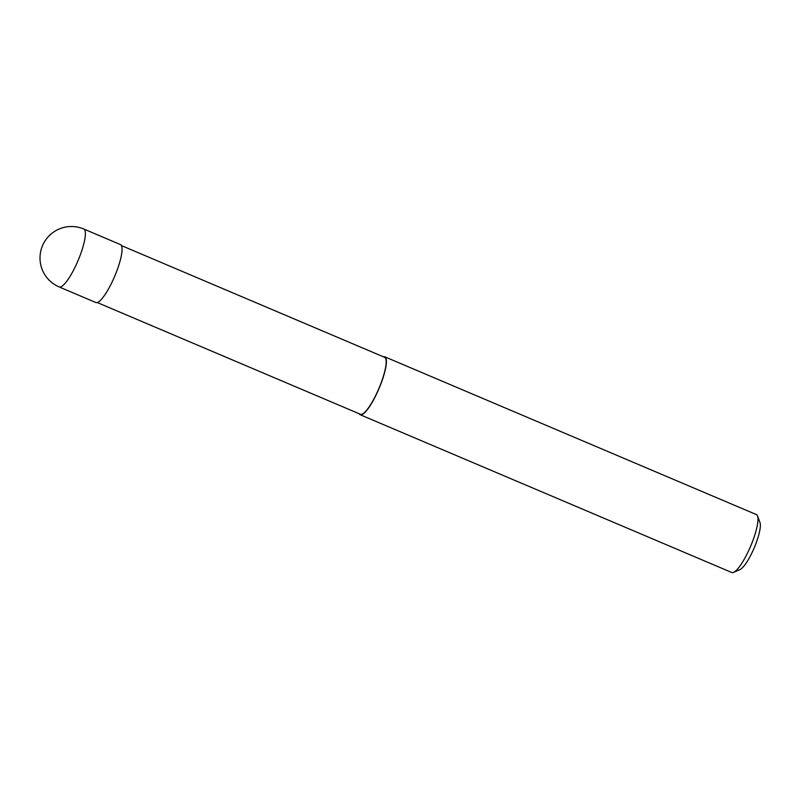 <?xml version="1.0" encoding="UTF-8"?>
<svg xmlns="http://www.w3.org/2000/svg" width="800" height="800" viewBox="0 0 800 800"><rect width="100%" height="100%" fill="white"/><g stroke="black" fill="none" stroke-linecap="round" stroke-linejoin="round"><path stroke-width="1.2" d="M59.17 286.94L95.85 302.52A31.47 7.08 -67 0 0 113.01 280.08A31.47 7.08 -67 0 0 120.45 244.59L83.76 229.01A31.47 31.47 0 0 0 46.22 276.76A31.47 31.47 0 0 0 59.17 286.94A31.47 7.08 -67 0 0 76.32 264.5A31.47 7.08 -67 0 0 84.5 229.62A31.47 7.08 -67 0 0 83.76 229.01M97.24 302.54L360.4 414.26A30.94 6.96 -67 0 0 377.26 392.19A30.94 6.96 -67 0 0 384.58 357.3L121.43 245.58M359.21 413.76A31.47 7.08 -67 0 0 360.19 414.74L731.78 572.5A31.47 7.08 -67 0 0 733.61 572.35A31.47 7.08 -67 0 0 748.93 550.06A31.47 7.08 -67 0 0 757.54 515.99A31.47 7.08 -67 0 0 756.37 514.57L384.79 356.82A31.47 7.08 -67 0 0 383.4 356.8M360.19 414.74A31.47 7.08 -67 0 0 377.35 392.3A31.47 7.08 -67 0 0 384.79 356.82M733.61 572.35L740.06 569.55A26.22 5.9 -67 0 0 752.82 550.97A26.22 5.9 -67 0 0 760 522.58L757.54 515.99"/></g></svg>
